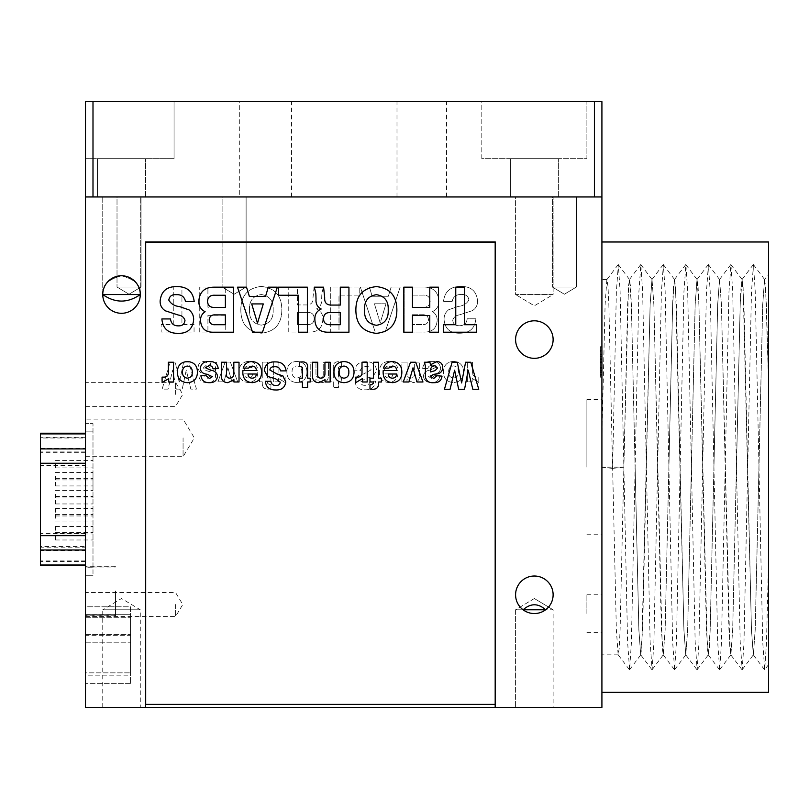 <?xml version="1.0" encoding="UTF-8"?>
<svg xmlns="http://www.w3.org/2000/svg" width="809" height="809" viewBox="0 0 809 809"><rect width="100%" height="100%" fill="white"/><g stroke="black" fill="none" stroke-linecap="round" stroke-linejoin="round"><path stroke-width="0.61" stroke-dasharray="4.04 3.03" d="M85.491 547.784L85.491 437.305L85.491 561.598L85.491 547.784L40.45 547.784L40.45 465.448L85.491 465.448M85.491 451.129L40.45 451.129L40.45 465.448M85.491 560.92L40.45 560.92L40.45 546.591L85.491 546.591M85.491 452.322L40.45 452.322L40.45 437.305L40.45 437.993L85.491 437.993M40.45 452.322L40.45 546.591M40.45 451.129L40.45 437.993M40.45 560.92L40.45 547.784M40.45 433.219L40.45 565.683M40.45 448.237L85.491 448.237L85.491 565.683L85.491 550.676L40.45 550.676M85.491 448.237L85.491 550.676M239.707 196.951L291.564 196.951L239.707 196.951L239.707 101.631L291.564 101.631L239.707 101.631M291.564 196.951L291.564 101.631M396.997 196.951L446.538 196.951L396.997 196.951L396.997 101.631L446.538 101.631L396.997 101.631M446.538 196.951L446.538 101.631M481.81 158.675L481.81 101.631L586.899 101.631L481.81 101.631L586.899 101.631L481.81 101.631L481.81 158.675L586.899 158.675L586.899 101.631L586.899 158.675L481.81 158.675M510.337 196.951L510.337 158.675L558.372 158.675L510.337 158.675L558.372 158.675L510.337 158.675L510.337 196.951L558.372 196.951L558.372 158.675L558.372 196.951L510.337 196.951M97.495 196.951L97.495 158.675L145.539 158.675L97.495 158.675L145.539 158.675L97.495 158.675L97.495 196.951L145.539 196.951L145.539 158.675L145.539 196.951L97.495 196.951M594.403 101.631L594.403 196.951L85.491 196.951L92.995 196.951L92.995 101.631L85.491 101.631L85.491 196.951L601.916 196.951L601.916 101.631L92.995 101.631M85.491 158.675L85.491 101.631L85.491 158.675L174.056 158.675L85.491 158.675M85.491 101.631L174.056 101.631L85.491 101.631M601.916 613.546L601.916 594.777L601.916 613.546M586.899 613.546L586.899 594.777L586.899 613.546M601.916 467.177L601.916 241.992L601.916 692.362L601.916 467.177L623.84 467.177L628.482 286.143L629.564 279.59L631.344 304.659L635.126 467.177L631.374 304.659L630.484 286.143L629.392 279.59L627.622 304.659L620.109 629.695L619.229 648.211L618.137 654.764L616.357 629.685L608.853 304.659L607.964 286.143L606.881 279.59L605.102 304.659L601.916 436.091L601.916 654.835L601.916 436.091M586.899 467.177L586.899 399.626L586.899 467.177M175.563 604.535L175.563 616.549L175.563 604.535M85.491 604.535L85.491 616.549L85.491 604.535M175.563 394.367L175.563 382.354L175.563 394.367M85.491 394.367L85.491 382.354L85.491 394.367M55.467 476.188L55.467 479.939L55.467 476.188M92.995 476.188L92.995 479.939L92.995 476.188M55.467 494.198L55.467 497.95L55.467 494.198M92.995 494.198L92.995 497.95L92.995 494.198M55.467 512.218L55.467 508.457L55.467 512.218M92.995 512.218L92.995 508.457L92.995 512.218M55.467 530.229L55.467 526.477L55.467 530.229M92.995 530.229L92.995 526.477L92.995 530.229M55.467 464.174L55.467 467.926L55.467 464.174M92.995 464.174L92.995 467.926L92.995 464.174M55.467 482.184L55.467 485.946L55.467 482.184M92.995 482.184L92.995 485.946L92.995 482.184M55.467 500.205L55.467 503.956L55.467 500.205M92.995 500.205L92.995 503.956L92.995 500.205M55.467 518.215L55.467 514.463L55.467 518.215M92.995 518.215L92.995 514.463L92.995 518.215M55.467 536.236L55.467 539.987L55.467 536.236M92.995 536.236L92.995 539.987L92.995 536.236M85.491 591.025L85.491 615.801L85.491 591.025M115.515 591.025L115.515 615.801L115.515 591.025M183.067 437.902L183.067 456.67L183.067 437.902M85.491 437.902L85.491 456.67L85.491 437.902M576.392 287.033L552.375 287.033L552.375 196.951L576.392 196.951L552.375 196.951L576.392 196.951L552.375 196.951L552.375 287.033L576.392 287.033L576.392 196.951L576.392 287.033L552.375 287.033L576.392 287.033L564.379 294.243L552.375 287.033L564.379 294.243L576.392 287.033M246.118 287.033L222.101 287.033L222.101 196.951L246.118 196.951L222.101 196.951L246.118 196.951L222.101 196.951L222.101 287.033L246.118 287.033L246.118 196.951L246.118 287.033L222.101 287.033L246.118 287.033L234.104 294.243L222.101 287.033L234.104 294.243L246.118 287.033M141.029 287.033L117.012 287.033L117.012 196.951L141.029 196.951L117.012 196.951L141.029 196.951L117.012 196.951L117.012 287.033L141.029 287.033L141.029 196.951L141.029 287.033L117.012 287.033L141.029 287.033L129.025 294.243L117.012 287.033L129.025 294.243L141.029 287.033M553.123 294.537L515.586 294.537L515.586 196.951L553.123 196.951L515.586 196.951L553.123 196.951L515.586 196.951L515.586 294.537L553.123 294.537L553.123 196.951L553.123 294.537L515.586 294.537L553.123 294.537L534.355 305.812L515.586 294.537L534.355 305.812L553.123 294.537M102.753 294.537L102.753 196.951L140.281 196.951L102.753 196.951L140.281 196.951L102.753 196.951L102.753 294.537A18.769 18.769 0 0 1 121.512 275.768A18.769 18.769 0 0 1 140.281 294.537L140.281 196.951L140.281 294.537C141.353 285.658 135.093 279.408 121.512 275.768C107.941 279.408 101.681 285.658 102.753 294.537C101.681 285.658 107.941 279.408 121.512 275.768C135.093 279.408 141.353 285.658 140.281 294.537A18.769 18.769 0 0 1 121.512 313.295A18.769 18.769 0 0 1 102.753 294.537A18.769 18.769 0 0 0 121.512 313.295A18.769 18.769 0 0 0 140.281 294.537A18.769 18.769 0 0 1 121.512 313.295A18.769 18.769 0 0 1 102.753 294.537C115.313 303.254 127.822 303.254 140.281 294.537L102.753 294.537M515.586 594.777A18.769 18.769 0 0 1 534.355 576.018A18.769 18.769 0 0 1 553.123 594.777A18.769 18.769 0 0 0 534.355 576.018A18.769 18.769 0 0 0 515.586 594.777A18.769 18.769 0 0 1 534.355 576.018A18.769 18.769 0 0 1 553.123 594.777A18.769 18.769 0 0 1 534.355 613.546A18.769 18.769 0 0 1 515.586 594.777A18.769 18.769 0 0 0 523.099 609.794C530.653 603.12 538.157 603.12 545.62 609.794L553.123 609.794L553.123 707.369L515.586 707.369L553.123 707.369L515.586 707.369L553.123 707.369L553.123 609.794L545.62 609.794C538.106 614.719 530.603 614.719 523.099 609.794L515.586 609.794L523.099 609.794A18.769 18.769 0 0 1 515.586 594.777M515.586 339.568A18.769 18.769 0 0 1 534.355 320.809A18.769 18.769 0 0 1 553.123 339.568A18.769 18.769 0 0 0 534.355 320.809A18.769 18.769 0 0 0 515.586 339.568A18.769 18.769 0 0 1 534.355 320.809A18.769 18.769 0 0 1 553.123 339.568A18.769 18.769 0 0 1 534.355 358.336A18.769 18.769 0 0 1 515.586 339.568A18.769 18.769 0 0 0 534.355 358.336A18.769 18.769 0 0 0 553.123 339.568A18.769 18.769 0 0 1 534.355 358.336A18.769 18.769 0 0 1 515.586 339.568M102.753 707.369L102.753 609.794L140.281 609.794L121.512 598.518L102.753 609.794L140.281 609.794L140.281 707.369L102.753 707.369L140.281 707.369M534.355 598.518L515.586 609.794L515.586 707.369L515.586 609.794L523.099 609.794C530.603 614.719 538.106 614.719 545.62 609.794L515.586 609.794L534.355 598.518L553.123 609.794L534.355 598.518M768.55 692.362L768.55 241.992M768.55 382.95L765.597 286.143L764.505 279.59L762.735 304.659L755.222 629.695L753.351 654.835L755.191 629.695L762.705 304.659L764.576 279.52L766.457 304.659L768.55 382.95L768.55 643.782L768.55 274.231L764.505 279.59M736.433 467.177L740.184 304.659L741.074 286.143L742.156 279.59L743.936 304.659L751.44 629.685L753.321 654.835L751.47 629.685L743.077 286.143L741.984 279.59L740.215 304.659L732.701 629.695L730.83 654.835L728.949 629.685L721.446 304.659L719.565 279.52L721.416 304.659L729.809 648.211L730.901 654.764L732.681 629.695L736.433 467.177M713.912 467.177L717.664 304.659L719.545 279.52L717.694 304.659L710.191 629.695L709.301 648.211L708.209 654.764L706.439 629.685L698.925 304.659L698.036 286.143L696.954 279.59L695.174 304.659L687.67 629.695L685.789 654.835L687.64 629.695L695.143 304.659L697.024 279.52L698.895 304.659L707.288 648.211L708.381 654.764L710.16 629.695L713.912 467.177M668.871 467.177L672.623 304.659L673.513 286.143L674.605 279.59L676.385 304.659L683.888 629.685L685.759 654.835L683.918 629.685L675.525 286.143L674.433 279.59L672.653 304.659L665.15 629.695L663.269 654.835L661.398 629.685L653.894 304.659L652.014 279.52L653.864 304.659L662.258 648.211L663.34 654.764L665.119 629.695L668.871 467.177M646.351 467.177L650.112 304.659L651.983 279.52L650.133 304.659L641.739 648.211L640.657 654.764L638.877 629.685L635.126 467.177L638.847 629.685L640.728 654.835L642.599 629.695L646.351 467.177M623.84 467.177L612.595 468.381L616.347 292.322L618.339 264.634L620.099 291.119L627.602 642.033L629.594 669.71L631.364 643.236L638.867 292.322L640.859 264.634L642.619 291.119L650.123 642.033L652.115 669.71L653.874 643.236L661.388 292.322L663.38 264.634L665.14 291.119L672.643 642.033L674.635 669.71L676.395 643.236L683.898 292.322L685.89 264.634L687.66 291.119L695.164 642.033L697.156 669.71L698.915 643.236L706.419 292.322L708.411 264.634L710.171 291.119L717.684 642.033L719.676 669.71L721.436 643.236L728.939 292.322L730.931 264.634L732.691 291.119L740.195 642.033L742.187 669.71L743.956 643.236L751.46 292.322L753.452 264.634L755.212 291.119L762.715 642.033L764.707 669.71L766.467 643.236L768.55 559.98L768.55 664.604L764.707 669.71M601.916 356.627L601.916 375.174L601.916 346.697L601.916 375.174L601.916 356.627L600.409 356.627L600.409 346.697L601.916 346.697L601.916 377.874L601.916 346.697L600.409 346.697L600.409 354.757L601.916 354.757L600.409 354.757L600.409 350.155L601.916 350.155L601.916 375.952L601.916 350.155L600.409 350.155L600.409 356.304L601.916 356.304L601.916 359.783L601.916 356.314L600.409 356.314L600.409 362.472L601.916 362.472L600.409 362.472L600.409 359.924L601.916 359.924L600.409 359.924L600.409 375.174L601.916 375.174L600.409 375.174L600.409 371.715L601.916 371.715L600.409 371.715L600.409 363.999L601.916 363.999L600.409 363.999L600.409 365.941L601.916 365.941L600.409 365.941L600.409 356.627L601.916 356.627M601.916 375.952L601.916 347.081L601.916 375.952L600.409 375.952L601.916 375.952L600.409 375.952L600.409 347.081L601.916 347.081L601.916 377.105L601.916 347.081L601.916 377.105L601.916 347.081L601.916 377.105L601.916 347.081L601.916 355.93L601.916 347.081L600.409 347.081L600.409 377.105L601.916 377.105L600.409 377.105L600.409 351.662L601.916 351.662M460.726 286.447C450.441 286.457 444.697 291.462 443.494 301.464L452.16 301.464C453.212 296.579 456.327 294.274 461.504 294.537C465.782 294.223 468.249 296.033 468.896 299.967C466.672 303.8 463.072 305.964 458.106 306.439L448.621 309.756C445.415 312.304 443.898 315.662 444.07 319.828C445.081 329.061 450.421 333.52 460.099 333.217C469.726 333.065 474.964 328.252 475.834 318.786L467.167 318.786C466.651 323.398 464.042 325.703 459.35 325.714C455.376 325.825 453.171 324.004 452.737 320.233C453.697 317.148 455.922 315.358 459.431 314.873L472.325 310.676C475.925 308.421 477.664 305.145 477.563 300.837C476.521 291.068 470.909 286.275 460.726 286.447C450.441 286.457 444.697 291.462 443.494 301.464L452.16 301.464C453.212 296.579 456.327 294.274 461.504 294.537C465.782 294.223 468.249 296.033 468.896 299.967C466.672 303.8 463.072 305.964 458.106 306.439L448.621 309.756C445.415 312.304 443.898 315.662 444.07 319.828C445.081 329.061 450.421 333.52 460.099 333.217C469.726 333.065 474.964 328.252 475.834 318.786L467.167 318.786C466.651 323.398 464.042 325.703 459.35 325.714C455.376 325.825 453.171 324.004 452.737 320.233C453.697 317.148 455.922 315.358 459.431 314.873L472.325 310.676C475.925 308.421 477.664 305.145 477.563 300.837C476.521 291.068 470.909 286.275 460.726 286.447M423.279 287.033L404.227 287.033L404.227 332.064L423.936 332.064C432.006 332.277 436.405 328.505 437.143 320.758C437.345 316.764 435.818 313.71 432.542 311.586C436.9 309.392 439.014 305.812 438.872 300.857C438.073 291.564 432.876 286.952 423.279 287.033L404.227 287.033L404.227 332.064L423.936 332.064C432.006 332.277 436.405 328.505 437.143 320.758C437.345 316.764 435.818 313.71 432.542 311.586C436.9 309.392 439.014 305.812 438.872 300.857C438.073 291.564 432.876 286.952 423.279 287.033M360.349 287.033L375.204 332.064L385.135 332.064L400.192 287.033L391.172 287.033L388.33 296.266L372.15 296.266L369.4 287.033L360.349 287.033L375.204 332.064L385.135 332.064L400.192 287.033L391.172 287.033L388.33 296.266L372.15 296.266L369.4 287.033L360.349 287.033M261.297 286.447C247.706 287.953 240.88 295.75 240.829 309.837C240.88 323.924 247.696 331.72 261.297 333.217C274.908 331.72 281.744 323.924 281.825 309.837C281.754 295.74 274.908 287.943 261.297 286.447C247.706 287.953 240.88 295.75 240.829 309.837C240.88 323.924 247.696 331.72 261.297 333.217C274.908 331.72 281.744 323.924 281.825 309.837C281.754 295.74 274.908 287.943 261.297 286.447M422.662 368.449L427.86 368.671C428.274 366.406 429.7 365.375 432.148 365.557L435.485 367.559L430.176 370.087C426.292 370.522 424.027 372.494 423.36 376.003C424.007 380.463 426.697 382.637 431.419 382.526C436.395 382.647 439.247 380.331 439.985 375.598L434.787 375.598L431.45 378.369L428.558 376.529L433.766 374.082C437.679 373.809 439.985 371.928 440.683 368.449C439.904 363.413 436.809 361.067 431.389 361.401C426.262 361.249 423.35 363.595 422.662 368.449L427.86 368.671C428.274 366.406 429.7 365.375 432.148 365.557L435.485 367.559L430.176 370.087C426.292 370.522 424.027 372.494 423.36 376.003C424.007 380.463 426.697 382.637 431.419 382.526C436.395 382.647 439.247 380.331 439.985 375.598L434.787 375.598L431.45 378.369L428.558 376.529L433.766 374.082C437.679 373.809 439.985 371.928 440.683 368.449C439.904 363.413 436.809 361.067 431.389 361.401C426.262 361.249 423.35 363.595 422.662 368.449M407.079 362.088L401.881 362.088L401.881 381.838L406.967 381.838L406.967 379.532L412.984 382.526C417.363 382.354 419.558 380.048 419.547 375.598L419.547 362.088L414.35 362.088L414.35 374.071C414.552 376.488 413.51 377.803 411.225 378.025C408.585 377.894 407.2 376.498 407.079 373.849L407.079 362.088L401.881 362.088L401.881 381.838L406.967 381.838L406.967 379.532L412.984 382.526C417.363 382.354 419.558 380.048 419.547 375.598L419.547 362.088L414.35 362.088L414.35 374.071C414.552 376.488 413.51 377.803 411.225 378.025C408.585 377.894 407.2 376.498 407.079 373.849L407.079 362.088M388.785 365.901L392.527 367.984L397.725 367.984C396.289 363.635 393.255 361.441 388.623 361.401C382.445 362.098 379.35 365.658 379.36 372.079C379.381 378.43 382.455 381.909 388.593 382.526C394.974 381.969 398.129 378.39 398.068 371.796L397.998 370.401L384.558 370.401C384.639 367.589 386.045 366.083 388.785 365.901L392.527 367.984L397.725 367.984C396.289 363.635 393.255 361.441 388.623 361.401C382.445 362.098 379.35 365.658 379.36 372.079C379.381 378.43 382.455 381.909 388.593 382.526C394.974 381.969 398.129 378.39 398.068 371.796L397.998 370.401L384.558 370.401C384.639 367.589 386.045 366.083 388.785 365.901M278.893 362.088L273.695 362.088L273.695 381.838L278.518 381.838L278.518 378.44L285.132 382.485L285.152 376.984L283.342 376.984C280.44 376.923 278.953 375.437 278.893 372.524L278.893 362.088L273.695 362.088L273.695 381.838L278.518 381.838L278.518 378.44L285.132 382.485L285.152 376.984L283.342 376.984C280.44 376.923 278.953 375.437 278.893 372.524L278.893 362.088M267.496 362.088L262.268 362.088L262.268 378.025L259.497 378.025L259.497 381.838L262.268 381.838L262.268 383.608C262.44 387.39 264.462 389.22 268.335 389.109L270.924 388.987L270.924 384.609L269.478 384.609L267.466 383.173L267.466 381.838L270.924 381.838L270.924 378.025L267.496 378.025L267.496 362.088L262.268 362.088L262.268 378.025L259.497 378.025L259.497 381.838L262.268 381.838L262.268 383.608C262.44 387.39 264.462 389.22 268.335 389.109L270.924 388.987L270.924 384.609L269.478 384.609L267.466 383.173L267.466 381.838L270.924 381.838L270.924 378.025L267.496 378.025L267.496 362.088M248.474 365.901L252.216 367.984L257.414 367.984C255.988 363.635 252.954 361.441 248.312 361.401C242.134 362.098 239.049 365.658 239.049 372.079C239.07 378.43 242.144 381.909 248.282 382.526C254.663 381.969 257.818 378.39 257.758 371.796L257.687 370.401L244.247 370.401C244.328 367.589 245.744 366.083 248.474 365.901L252.216 367.984L257.414 367.984C255.988 363.635 252.954 361.441 248.312 361.401C242.134 362.098 239.049 365.658 239.049 372.079C239.07 378.43 242.144 381.909 248.282 382.526C254.663 381.969 257.818 378.39 257.758 371.796L257.687 370.401L244.247 370.401C244.328 367.589 245.744 366.083 248.474 365.901M175.31 362.088L170.112 362.088L162.144 389.109L168.07 389.109L172.701 370.057L176.352 389.109L182.237 389.109L186.262 370.057L190.813 389.109L196.445 389.109L188.821 362.088L183.623 362.088L179.285 382.788L175.31 362.088L170.112 362.088L162.144 389.109L168.07 389.109L172.701 370.057L176.352 389.109L182.237 389.109L186.262 370.057L190.813 389.109L196.445 389.109L188.821 362.088L183.623 362.088L179.285 382.788L175.31 362.088M495.32 704.376L145.539 704.376L145.539 241.992L495.32 241.992L495.32 704.376L495.32 241.992L145.539 241.992L145.539 704.376M210.987 362.088L210.391 364.637L204.08 361.401C200.197 361.623 198.225 363.706 198.175 367.65C198.579 371.584 200.865 373.667 205.041 373.91L207.053 374.203L210.229 376.145L207.185 378.369L204.06 375.598L198.862 375.973C199.489 380.463 202.179 382.657 206.942 382.526C211.634 382.95 214.486 381.079 215.497 376.903L215.497 365.86L216.539 362.088L210.987 362.088L210.391 364.637L204.08 361.401C200.197 361.623 198.225 363.706 198.175 367.65C198.579 371.584 200.865 373.667 205.041 373.91L207.053 374.203L210.229 376.145L207.185 378.369L204.06 375.598L198.862 375.973C199.489 380.463 202.179 382.657 206.942 382.526C211.634 382.95 214.486 381.079 215.497 376.903L215.497 365.86L216.539 362.088L210.987 362.088M230.393 362.088L225.195 362.088L217.924 381.838L223.911 381.838L227.895 367.67L231.92 381.838L237.664 381.838L230.393 362.088L225.195 362.088L217.924 381.838L223.911 381.838L227.895 367.67L231.92 381.838L237.664 381.838L230.393 362.088M296.913 361.401C290.38 361.835 287.033 365.355 286.861 371.978C287.043 378.582 290.391 382.101 296.913 382.526C303.415 382.091 306.773 378.572 306.955 371.978C306.783 365.365 303.426 361.835 296.913 361.401C290.38 361.835 287.033 365.355 286.861 371.978C287.043 378.582 290.391 382.101 296.913 382.526C303.415 382.091 306.773 378.572 306.955 371.978C306.783 365.365 303.426 361.835 296.913 361.401M315.965 362.088L310.767 362.088L310.767 381.838L315.854 381.838L315.854 379.532L321.871 382.526C326.249 382.354 328.444 380.048 328.434 375.598L328.434 362.088L323.236 362.088L323.236 374.071C323.438 376.488 322.397 377.803 320.111 378.025C317.472 377.894 316.086 376.498 315.965 373.849L315.965 362.088L310.767 362.088L310.767 381.838L315.854 381.838L315.854 379.532L321.871 382.526C326.249 382.354 328.444 380.048 328.434 375.598L328.434 362.088L323.236 362.088L323.236 374.071C323.438 376.488 322.397 377.803 320.111 378.025C317.472 377.894 316.086 376.498 315.965 373.849L315.965 362.088M341.6 365.901L341.6 361.886L338.577 361.744C334.795 361.684 333.035 363.575 333.288 367.417L333.288 378.025L330.689 378.025L330.689 381.838L333.288 381.838L333.288 387.38L338.486 387.38L338.486 381.838L341.6 381.838L341.6 378.025L338.486 378.025L338.486 367.165L341.6 365.901L341.6 361.886L338.577 361.744C334.795 361.684 333.035 363.575 333.288 367.417L333.288 378.025L330.689 378.025L330.689 381.838L333.288 381.838L333.288 387.38L338.486 387.38L338.486 381.838L341.6 381.838L341.6 378.025L338.486 378.025L338.486 367.165L341.6 365.901M365.81 361.744C359.378 361.613 355.697 364.616 354.767 370.755L360.308 370.755C361.067 367.761 363.069 366.376 366.295 366.598C368.975 366.356 370.552 367.438 371.048 369.855L364.131 373.738L358.033 375.73L355.111 381.777C355.93 387.44 359.368 390.12 365.425 389.807C371.452 389.847 374.83 386.965 375.548 381.14L370.006 381.14C369.582 383.982 367.893 385.367 364.94 385.306C362.442 385.428 361.016 384.336 360.652 382.01L364.99 378.794L373.252 376.276L376.589 370.38C375.76 364.384 372.17 361.512 365.81 361.744C359.378 361.613 355.697 364.616 354.767 370.755L360.308 370.755C361.067 367.761 363.069 366.376 366.295 366.598C368.975 366.356 370.552 367.438 371.048 369.855L364.131 373.738L358.033 375.73L355.111 381.777C355.93 387.44 359.368 390.12 365.425 389.807C371.452 389.847 374.83 386.965 375.548 381.14L370.006 381.14C369.582 383.982 367.893 385.367 364.94 385.306C362.442 385.428 361.016 384.336 360.652 382.01L364.99 378.794L373.252 376.276L376.589 370.38C375.76 364.384 372.17 361.512 365.81 361.744M453.495 361.401C446.972 361.835 443.625 365.355 443.453 371.978C443.635 378.582 446.983 382.101 453.495 382.526C460.008 382.091 463.355 378.572 463.547 371.978C463.365 365.365 460.018 361.835 453.495 361.401C446.972 361.835 443.625 365.355 443.453 371.978C443.635 378.582 446.983 382.101 453.495 382.526C460.008 382.091 463.355 378.572 463.547 371.978C463.365 365.365 460.018 361.835 453.495 361.401M472.557 362.088L467.359 362.088L467.359 381.838L472.183 381.838L472.183 378.44L478.786 382.485L478.807 376.984L477.007 376.984C474.094 376.923 472.608 375.437 472.557 372.524L472.557 362.088L467.359 362.088L467.359 381.838L472.183 381.838L472.183 378.44L478.786 382.485L478.807 376.984L477.007 376.984C474.094 376.923 472.608 375.437 472.557 372.524L472.557 362.088M181.934 287.033L173.268 287.033L173.268 324.561L161.143 324.561L161.143 332.064L194.059 332.064L194.059 324.561L181.934 324.561L181.934 287.033L173.268 287.033L173.268 324.561L161.143 324.561L161.143 332.064L194.059 332.064L194.059 324.561L181.934 324.561L181.934 287.033M207.913 287.033L199.257 287.033L199.257 332.064L207.913 332.064L207.913 315.318L225.236 315.318L225.236 332.064L233.902 332.064L233.902 287.033L225.236 287.033L225.236 307.238L207.913 307.238L207.913 287.033L199.257 287.033L199.257 332.064L207.913 332.064L207.913 315.318L225.236 315.318L225.236 332.064L233.902 332.064L233.902 287.033L225.236 287.033L225.236 307.238L207.913 307.238L207.913 287.033M297.409 287.033L288.752 287.033L288.752 332.064L309.281 332.064C317.967 332.165 322.488 327.948 322.821 319.403C323.034 314.388 320.93 310.868 316.521 308.866C320.324 306.864 322.043 303.597 321.658 299.057L321.851 293.434L323.398 287.033L314.104 287.033L313.002 297.651C313.285 302.364 311.182 304.791 306.682 304.932L297.409 304.932L297.409 287.033L288.752 287.033L288.752 332.064L309.281 332.064C317.967 332.165 322.488 327.948 322.821 319.403C323.034 314.388 320.93 310.868 316.521 308.866C320.324 306.864 322.043 303.597 321.658 299.057L321.851 293.434L323.398 287.033L314.104 287.033L313.002 297.651C313.285 302.364 311.182 304.791 306.682 304.932L297.409 304.932L297.409 287.033M359.196 287.033L330.325 287.033L330.325 332.064L338.981 332.064L338.981 295.113L359.196 295.113L359.196 287.033L330.325 287.033L330.325 332.064L338.981 332.064L338.981 295.113L359.196 295.113L359.196 287.033M176.969 286.598C187.253 286.608 192.997 291.614 194.2 301.615L185.544 301.615C184.482 296.731 181.368 294.425 176.19 294.688C171.912 294.365 169.445 296.175 168.798 300.119C171.033 303.951 174.623 306.115 179.588 306.591L189.073 309.908C192.279 312.456 193.796 315.813 193.624 319.98C192.613 329.212 187.273 333.672 177.596 333.369C167.969 333.217 162.73 328.403 161.871 318.938L170.527 318.938C171.043 323.549 173.652 325.855 178.354 325.865C182.318 325.976 184.523 324.146 184.968 320.374C183.997 317.29 181.772 315.51 178.273 315.025L165.37 310.828C161.77 308.563 160.03 305.286 160.131 300.988C161.173 291.22 166.785 286.426 176.969 286.598M214.415 287.175L233.467 287.175L233.467 332.216L213.758 332.216C205.688 332.428 201.289 328.656 200.551 320.91C200.349 316.916 201.876 313.852 205.152 311.738C200.794 309.544 198.68 305.964 198.822 301.009C199.621 291.715 204.829 287.104 214.415 287.175M277.345 287.175L262.49 332.216L252.56 332.216L237.502 287.175L246.523 287.175L249.364 296.418L265.544 296.418L268.295 287.175L277.345 287.175M376.397 286.598C389.989 288.105 396.814 295.902 396.865 309.989C396.825 324.075 389.999 331.872 376.397 333.369C362.786 331.872 355.95 324.075 355.869 309.989C355.95 295.892 362.786 288.095 376.397 286.598M218.228 368.591L213.03 368.823C212.615 366.558 211.189 365.526 208.752 365.708L205.415 367.711L210.724 370.239C214.597 370.674 216.873 372.646 217.54 376.155C216.883 380.614 214.203 382.788 209.48 382.677C204.505 382.788 201.653 380.483 200.905 375.75L206.103 375.75L209.45 378.521L212.342 376.681L207.124 374.233C203.211 373.96 200.915 372.079 200.217 368.591C200.996 363.565 204.09 361.219 209.501 361.552C214.638 361.401 217.55 363.747 218.228 368.591M233.821 362.24L239.019 362.24L239.019 381.99L233.932 381.99L233.932 379.684L227.916 382.677C223.527 382.505 221.342 380.2 221.353 375.75L221.353 362.24L226.55 362.24L226.55 374.223C226.348 376.64 227.39 377.955 229.665 378.177C232.314 378.046 233.7 376.65 233.821 374.001L233.821 362.24M252.115 366.052L248.373 368.125L243.175 368.125C244.611 363.787 247.635 361.593 252.277 361.552C258.455 362.25 261.54 365.81 261.54 372.231C261.519 378.582 258.445 382.06 252.307 382.677C245.926 382.121 242.771 378.541 242.831 371.948L242.902 370.552L256.342 370.552C256.261 367.741 254.845 366.234 252.115 366.052M362.007 362.24L367.195 362.24L367.195 381.99L362.381 381.99L362.381 378.592L355.768 382.637L355.748 377.136L357.558 377.136C360.46 377.075 361.947 375.588 362.007 372.676L362.007 362.24M373.394 362.24L378.632 362.24L378.632 378.177L381.403 378.177L381.403 381.99L378.632 381.99L378.632 383.759C378.46 387.541 376.438 389.372 372.555 389.26L369.976 389.129L369.976 384.76L371.412 384.76L373.434 383.314L373.434 381.99L369.976 381.99L369.976 378.177L373.394 378.177L373.394 362.24M392.416 366.052L388.674 368.125L383.486 368.125C384.912 363.787 387.946 361.593 392.577 361.552C398.766 362.25 401.851 365.81 401.84 372.231C401.83 378.582 398.756 382.06 392.618 382.677C386.237 382.121 383.072 378.541 383.132 371.948L383.203 370.552L396.643 370.552C396.562 367.741 395.156 366.234 392.416 366.052M465.59 362.24L470.787 362.24L478.756 389.26L472.83 389.26L468.199 370.198L464.548 389.26L458.663 389.26L454.628 370.198L450.087 389.26L444.454 389.26L452.079 362.24L457.277 362.24L461.615 382.93L465.59 362.24M429.913 362.24L430.509 364.788L436.809 361.552C440.703 361.775 442.675 363.858 442.725 367.802C442.321 371.736 440.035 373.819 435.859 374.061L433.836 374.345L430.671 376.296L433.715 378.521L436.83 375.75L442.027 376.124C441.401 380.614 438.711 382.809 433.958 382.677C429.255 383.102 426.404 381.231 425.403 377.055L425.403 366.012L424.361 362.24L429.913 362.24M410.507 362.24L415.705 362.24L422.976 381.99L416.989 381.99L413.005 367.812L408.97 381.99L403.226 381.99L410.507 362.24M343.987 361.552C350.519 361.987 353.867 365.506 354.039 372.12C353.857 378.723 350.509 382.242 343.987 382.677C337.474 382.242 334.127 378.723 333.945 372.12C334.117 365.516 337.464 361.987 343.987 361.552M324.935 362.24L330.133 362.24L330.133 381.99L325.046 381.99L325.046 379.684L319.029 382.677C314.64 382.505 312.456 380.2 312.466 375.75L312.466 362.24L317.654 362.24L317.654 374.223C317.462 376.64 318.503 377.955 320.779 378.177C323.428 378.046 324.813 376.65 324.935 374.001L324.935 362.24M299.3 366.052L299.3 362.038L302.323 361.896C306.095 361.835 307.865 363.726 307.612 367.569L307.612 378.177L310.201 378.177L310.201 381.99L307.612 381.99L307.612 387.531L302.414 387.531L302.414 381.99L299.3 381.99L299.3 378.177L302.414 378.177L302.414 367.316L299.3 366.052M275.09 361.896C281.522 361.765 285.203 364.768 286.133 370.896L280.592 370.896C279.823 367.913 277.831 366.528 274.595 366.74C271.925 366.507 270.337 367.589 269.852 370.006L276.759 373.889L282.867 375.872L285.789 381.919C284.97 387.592 281.532 390.272 275.464 389.958C269.437 389.999 266.07 387.117 265.342 381.292L270.894 381.292C271.308 384.133 272.997 385.519 275.96 385.448C278.448 385.58 279.884 384.487 280.248 382.161L275.899 378.946L267.648 376.428L264.31 370.532C265.14 364.535 268.73 361.653 275.09 361.896M187.395 361.552C193.927 361.987 197.275 365.506 197.447 372.12C197.265 378.723 193.917 382.242 187.395 382.677C180.882 382.242 177.535 378.723 177.353 372.12C177.525 365.516 180.872 361.987 187.395 361.552M168.343 362.24L173.541 362.24L173.541 381.99L168.717 381.99L168.717 378.592L162.103 382.637L162.083 377.136L163.893 377.136C166.806 377.075 168.282 375.588 168.343 372.676L168.343 362.24M455.76 287.175L464.427 287.175L464.427 324.712L476.552 324.712L476.552 332.216L443.635 332.216L443.635 324.712L455.76 324.712L455.76 287.175M429.781 287.175L438.438 287.175L438.438 332.216L429.781 332.216L429.781 315.47L412.459 315.47L412.459 332.216L403.792 332.216L403.792 287.175L412.459 287.175L412.459 307.39L429.781 307.39L429.781 287.175M340.286 287.175L348.942 287.175L348.942 332.216L328.424 332.216C319.727 332.317 315.207 328.1 314.873 319.545C314.661 314.529 316.764 311.02 321.173 309.008C317.371 307.016 315.652 303.749 316.036 299.209L315.844 293.586L314.296 287.175L323.59 287.175L324.692 297.793C324.409 302.515 326.512 304.942 331.023 305.074L340.286 305.074L340.286 287.175M278.498 287.175L307.369 287.175L307.369 332.216L298.713 332.216L298.713 295.265L278.498 295.265L278.498 287.175M495.179 704.376L145.691 704.376L495.179 704.376L495.179 242.144L145.691 242.144L145.691 707.369L495.179 707.369L495.179 704.376M85.491 196.951L85.491 707.369L145.539 707.369L145.539 241.992L495.32 241.992L495.32 707.369L601.916 707.369L601.916 196.951M92.995 567.756L92.995 423.643L92.995 575.27L92.995 567.756L85.491 567.756L85.491 431.146L85.491 575.27L85.491 567.756L92.995 567.756M85.491 423.643L85.491 431.146L85.491 423.643L92.995 423.643L85.491 423.643M85.491 606.79L85.491 675.849L85.491 606.79L130.522 606.79L130.522 683.352L130.522 606.79L85.491 606.79M85.491 675.849L85.491 641.992L85.491 675.849L130.522 675.849L130.522 634.478L130.522 675.849L85.491 675.849M130.522 614.294L130.522 634.478L130.522 614.294L85.491 614.294L85.491 641.992L85.491 614.294L130.522 614.294M545.62 609.794A18.769 18.769 0 0 0 553.123 594.777A18.769 18.769 0 0 1 545.62 609.794M130.522 683.352L85.491 683.352L130.522 683.352M85.491 635.318L85.491 617.297L85.491 635.318L130.522 635.318L130.522 672.845L130.522 617.297L130.522 635.318L85.491 635.318M85.491 672.845L85.491 642.821L85.491 672.845L130.522 672.845L85.491 672.845M85.491 634.478L130.522 634.478L85.491 634.478M85.491 641.992L130.522 641.992L85.491 641.992M85.491 617.297L130.522 617.297L85.491 617.297M85.491 642.821L130.522 642.821L85.491 642.821M92.995 575.27L85.491 575.27L92.995 575.27M612.595 468.381L601.916 467.238M430.6 370.118L430.6 371.958L435.121 370.633L437.527 368.034L435.02 365.708C432.208 365.84 430.732 367.316 430.6 370.118M392.507 378.177C395.065 378.015 396.44 376.63 396.643 374.021L388.33 374.021C388.472 376.691 389.857 378.076 392.507 378.177M343.967 378.177C347.354 377.732 348.972 375.72 348.841 372.13C348.982 368.53 347.364 366.507 343.967 366.052C340.599 366.528 338.991 368.55 339.143 372.13C338.991 375.7 340.599 377.712 343.967 378.177M252.206 378.177C254.754 378.015 256.129 376.63 256.342 374.021L248.029 374.021C248.161 376.691 249.556 378.076 252.206 378.177M187.375 378.177C190.762 377.732 192.39 375.72 192.249 372.13C192.39 368.53 190.772 366.507 187.375 366.052C184.007 366.528 182.399 368.55 182.551 372.13C182.399 375.7 184.017 377.712 187.375 378.177M376.428 325.289C384.7 323.964 388.623 318.867 388.209 309.989C388.623 301.11 384.7 296.013 376.428 294.688C368.105 295.973 364.141 301.079 364.535 309.989C364.141 318.888 368.105 323.994 376.428 325.289M340.286 324.712L340.286 312.587L330.011 312.587C325.825 312.517 323.671 314.529 323.539 318.645C323.63 322.599 325.653 324.621 329.597 324.712L340.286 324.712M251.69 303.921L257.495 323.165L263.279 303.921L251.69 303.921M225.377 307.39L225.377 295.265L215.052 295.265C210.451 294.941 207.923 296.943 207.478 301.282C207.873 305.711 210.421 307.744 215.113 307.39L225.377 307.39M225.377 324.712L225.377 314.893L215.427 314.893C211.634 314.64 209.561 316.309 209.218 319.889C209.612 323.428 211.695 325.036 215.487 324.712L225.377 324.712M210.3 371.806L205.779 370.482L203.372 367.883L205.88 365.557C208.692 365.688 210.168 367.165 210.3 369.976L210.3 371.806L205.779 370.482L203.372 367.883L205.88 365.557C208.692 365.688 210.168 367.165 210.3 369.976L210.3 371.806M248.383 378.025C245.835 377.864 244.46 376.478 244.247 373.869L252.57 373.869C252.428 376.539 251.033 377.924 248.383 378.025C245.835 377.864 244.46 376.478 244.247 373.869L252.57 373.869C252.428 376.539 251.033 377.924 248.383 378.025M292.059 371.978C291.918 368.378 293.536 366.356 296.933 365.901C300.291 366.376 301.909 368.398 301.757 371.978C301.899 375.548 300.291 377.57 296.933 378.025C293.546 377.581 291.918 375.568 292.059 371.978C291.918 368.378 293.536 366.356 296.933 365.901C300.291 366.376 301.909 368.398 301.757 371.978C301.899 375.548 300.291 377.57 296.933 378.025C293.546 377.581 291.918 375.568 292.059 371.978M388.694 378.025C386.146 377.864 384.76 376.478 384.558 373.869L392.871 373.869C392.739 376.539 391.344 377.924 388.694 378.025C386.146 377.864 384.76 376.478 384.558 373.869L392.871 373.869C392.739 376.539 391.344 377.924 388.694 378.025M448.651 371.978C448.499 368.378 450.128 366.356 453.525 365.901C456.883 366.376 458.491 368.398 458.349 371.978C458.491 375.548 456.883 377.57 453.525 378.025C450.138 377.581 448.51 375.568 448.651 371.978C448.499 368.378 450.128 366.356 453.525 365.901C456.883 366.376 458.491 368.398 458.349 371.978C458.491 375.548 456.883 377.57 453.525 378.025C450.138 377.581 448.51 375.568 448.651 371.978M249.485 309.837C249.071 300.958 253.005 295.861 261.267 294.537C269.589 295.831 273.553 300.928 273.159 309.837C273.553 318.746 269.589 323.843 261.267 325.137C252.995 323.812 249.071 318.716 249.485 309.837C249.071 300.958 253.005 295.861 261.267 294.537C269.589 295.831 273.553 300.928 273.159 309.837C273.553 318.746 269.589 323.843 261.267 325.137C252.995 323.812 249.071 318.716 249.485 309.837M297.409 312.436L307.693 312.436C311.869 312.365 314.023 314.388 314.155 318.493C314.064 322.447 312.041 324.47 308.098 324.561L297.409 324.561L297.409 312.436L307.693 312.436C311.869 312.365 314.023 314.388 314.155 318.493C314.064 322.447 312.041 324.47 308.098 324.561L297.409 324.561L297.409 312.436M386.004 303.769L380.2 323.013L374.415 303.769L386.004 303.769L380.2 323.013L374.415 303.769L386.004 303.769M412.317 295.113L422.642 295.113C427.243 294.789 429.771 296.792 430.216 301.13C429.822 305.559 427.273 307.592 422.581 307.238L412.317 307.238L412.317 295.113L422.642 295.113C427.243 294.789 429.771 296.792 430.216 301.13C429.822 305.559 427.273 307.592 422.581 307.238L412.317 307.238L412.317 295.113M412.317 314.741L422.268 314.741C426.06 314.489 428.133 316.157 428.487 319.737C428.082 323.276 425.999 324.884 422.207 324.561L412.317 324.561L412.317 314.741L422.268 314.741C426.06 314.489 428.133 316.157 428.487 319.737C428.082 323.276 425.999 324.884 422.207 324.561L412.317 324.561L412.317 314.741M600.409 370.026L600.409 372.656L601.916 372.656L600.409 372.656L600.409 347.081L601.916 347.081L600.409 347.081L600.409 372.656L600.409 370.026L601.916 370.026L600.409 370.026L600.409 347.081L601.916 347.081L600.409 347.081L600.409 370.026M600.409 351.662L600.409 354.13L601.916 354.13L600.409 354.13L600.409 377.105L601.916 377.105L600.409 377.105L600.409 347.081L601.916 347.081L600.409 347.081L600.409 377.105L601.916 377.105L600.409 377.105L600.409 350.54L601.916 350.54L600.409 350.54L600.409 347.081L601.916 347.081L600.409 347.081L600.409 377.105L601.916 377.105L600.409 377.105L600.409 347.081L601.916 347.081L600.409 347.081L600.409 355.93L601.916 355.93L600.409 355.93L600.409 347.081L601.916 347.081L600.409 347.081L600.409 367.478L601.916 367.478L600.409 367.478L600.409 370.562L601.916 370.562M600.409 372.767L600.409 359.398L600.409 372.767L601.916 372.767L601.916 359.398L601.916 372.767M600.409 359.398L601.916 359.398L600.409 359.398M600.409 370.562L600.409 361.289L601.916 361.289L600.409 361.289L600.409 375.952M600.409 362.745L600.409 346.697L600.409 361.289L600.409 346.697L601.916 346.697L600.409 346.697L600.409 354.757L601.916 354.757L600.409 354.757L600.409 350.155L600.409 372.484L600.409 350.155L601.916 350.155L600.409 350.155L600.409 356.304L601.916 356.314L600.409 356.304L600.409 359.783L601.916 359.783L600.409 359.783L600.409 356.314L600.409 362.472L600.409 359.924L601.916 359.924L600.409 359.924L600.409 375.174L601.916 375.174L600.409 375.174L600.409 371.715L601.916 371.715L600.409 371.715L600.409 346.697L600.409 362.745L601.916 362.745M600.409 372.484L601.916 372.484M600.409 361.289L601.916 361.289L600.409 361.289M600.409 358.245L601.916 358.245L600.409 358.245M600.409 377.874L601.916 377.874M600.409 368.247L601.916 368.247L600.409 368.247M600.409 374.405L601.916 374.405M600.409 362.24L601.916 362.24M85.491 533.455L40.45 533.455M85.491 431.146L92.995 431.146L85.491 431.146M85.491 561.598L40.45 561.598M85.491 437.305L40.45 437.305M174.056 158.675L174.056 101.631L174.056 158.675M586.899 594.777L601.916 594.777M586.899 399.626L601.916 399.626M85.491 616.549L175.563 616.549L182.773 604.535L175.563 592.532L85.491 592.532M85.491 406.381L175.563 406.381L182.773 394.367L175.563 382.354L85.491 382.354M55.467 479.939L92.995 479.939M55.467 497.95L92.995 497.95M55.467 515.97L92.995 515.97M55.467 533.98L92.995 533.98M55.467 467.926L92.995 467.926M55.467 485.946L92.995 485.946M55.467 503.956L92.995 503.956M55.467 521.967L92.995 521.967M55.467 539.987L92.995 539.987M85.491 615.052L115.515 615.052M115.515 566.26L85.491 566.26M85.491 456.67L183.067 456.67L194.342 437.902L183.067 419.133L85.491 419.133M618.238 654.835L601.916 654.835M606.972 279.52L601.916 279.52M115.515 615.801L85.491 615.801M85.491 567.008L115.515 567.008M55.467 532.484L92.995 532.484M55.467 514.463L92.995 514.463M55.467 496.453L92.995 496.453M55.467 478.432L92.995 478.432M55.467 460.422L92.995 460.422M55.467 526.477L92.995 526.477M55.467 508.457L92.995 508.457M55.467 490.446L92.995 490.446M55.467 472.436L92.995 472.436M618.157 264.634L606.881 279.59M629.412 669.721L618.137 654.764M640.677 264.634L629.392 279.59M651.933 669.721L640.657 654.764M663.188 264.634L651.912 279.59M674.453 669.721L663.178 654.764M685.708 264.634L674.433 279.59M696.974 669.721L685.688 654.764M708.229 264.634L696.954 279.59M719.484 669.721L708.209 654.764M730.749 264.634L719.474 279.59M742.005 669.721L730.729 654.764M753.27 264.634L741.984 279.59M764.525 669.721L753.25 654.764M618.339 264.634L629.564 279.59M629.594 669.71L640.829 654.764M640.859 264.634L652.084 279.59M652.115 669.71L663.34 654.764M663.38 264.634L674.605 279.59M674.635 669.71L685.86 654.764M685.89 264.634L697.125 279.59M697.156 669.71L708.381 654.764M708.411 264.634L719.636 279.59M719.676 669.71L730.901 654.764M730.931 264.634L742.156 279.59M742.187 669.71L753.422 654.764M753.452 264.634L764.677 279.59M586.899 534.729L601.916 534.729M586.899 632.314L601.916 632.314"/><path stroke-width="1.21" d="M85.491 565.683L40.45 565.683L40.45 433.219L85.491 433.219M92.995 101.631L92.995 196.951L594.403 196.951L594.403 101.631L601.916 101.631L601.916 196.951L85.491 196.951L85.491 101.631L594.403 101.631M140.281 294.537L102.753 294.537A18.769 18.769 0 0 0 121.512 313.295A18.769 18.769 0 0 0 140.281 294.537A18.769 18.769 0 0 0 121.512 275.768A18.769 18.769 0 0 0 102.753 294.537C115.212 303.254 127.721 303.254 140.281 294.537M523.099 609.794L545.62 609.794C538.157 603.12 530.653 603.12 523.099 609.794M553.123 339.568A18.769 18.769 0 0 0 534.355 320.809A18.769 18.769 0 0 0 515.586 339.568A18.769 18.769 0 0 0 534.355 358.336A18.769 18.769 0 0 0 553.123 339.568M553.123 594.777A18.769 18.769 0 0 0 534.355 576.018A18.769 18.769 0 0 0 515.586 594.777A18.769 18.769 0 0 0 534.355 613.546A18.769 18.769 0 0 0 553.123 594.777M601.916 241.992L768.55 241.992L768.55 692.362L601.916 692.362M145.539 704.376L145.691 707.369L495.179 707.369L495.179 242.144L145.691 242.144L145.691 704.376L495.32 704.376M601.916 196.951L601.916 707.369L495.32 707.369L495.32 241.992L145.539 241.992L145.539 707.369L85.491 707.369L85.491 196.951M465.59 362.24L470.787 362.24L478.756 389.26L472.83 389.26L468.199 370.198L464.548 389.26L458.663 389.26L454.628 370.198L450.087 389.26L444.454 389.26L452.079 362.24L457.277 362.24L461.615 382.93L465.59 362.24M429.913 362.24L430.509 364.788L436.809 361.552C440.703 361.775 442.675 363.858 442.725 367.802C442.321 371.736 440.035 373.819 435.859 374.061L433.836 374.345L430.671 376.296L433.715 378.521L436.83 375.75L442.027 376.124C441.401 380.614 438.711 382.809 433.958 382.677C429.255 383.102 426.404 381.231 425.403 377.055L425.403 366.012L424.361 362.24L429.913 362.24M430.6 371.958L435.121 370.633L437.527 368.034L435.02 365.708C432.208 365.84 430.732 367.316 430.6 370.118L430.6 371.958M410.507 362.24L415.705 362.24L422.976 381.99L416.989 381.99L413.005 367.812L408.97 381.99L403.226 381.99L410.507 362.24M392.416 366.052L388.674 368.125L383.486 368.125C384.912 363.787 387.946 361.593 392.577 361.552C398.766 362.25 401.851 365.81 401.84 372.231C401.83 378.582 398.756 382.06 392.618 382.677C386.237 382.121 383.072 378.541 383.132 371.948L383.203 370.552L396.643 370.552C396.562 367.741 395.156 366.234 392.416 366.052M392.507 378.177C395.065 378.015 396.44 376.63 396.643 374.021L388.33 374.021C388.472 376.691 389.857 378.076 392.507 378.177M373.394 362.24L378.632 362.24L378.632 378.177L381.403 378.177L381.403 381.99L378.632 381.99L378.632 383.759C378.46 387.541 376.438 389.372 372.555 389.26L369.976 389.129L369.976 384.76L371.412 384.76L373.434 383.314L373.434 381.99L369.976 381.99L369.976 378.177L373.394 378.177L373.394 362.24M362.007 362.24L367.195 362.24L367.195 381.99L362.381 381.99L362.381 378.592L355.768 382.637L355.748 377.136L357.558 377.136C360.46 377.075 361.947 375.588 362.007 372.676L362.007 362.24M343.987 361.552C350.519 361.987 353.867 365.506 354.039 372.12C353.857 378.723 350.509 382.242 343.987 382.677C337.474 382.242 334.127 378.723 333.945 372.12C334.117 365.516 337.464 361.987 343.987 361.552M348.841 372.13C348.982 368.53 347.364 366.507 343.967 366.052C340.599 366.528 338.991 368.55 339.143 372.13C338.991 375.7 340.599 377.712 343.967 378.177C347.354 377.732 348.972 375.72 348.841 372.13M324.935 362.24L330.133 362.24L330.133 381.99L325.046 381.99L325.046 379.684L319.029 382.677C314.64 382.505 312.456 380.2 312.466 375.75L312.466 362.24L317.654 362.24L317.654 374.223C317.462 376.64 318.503 377.955 320.779 378.177C323.428 378.046 324.813 376.65 324.935 374.001L324.935 362.24M299.3 366.052L299.3 362.038L302.323 361.896C306.095 361.835 307.865 363.726 307.612 367.569L307.612 378.177L310.201 378.177L310.201 381.99L307.612 381.99L307.612 387.531L302.414 387.531L302.414 381.99L299.3 381.99L299.3 378.177L302.414 378.177L302.414 367.316L299.3 366.052M275.09 361.896C281.522 361.765 285.203 364.768 286.133 370.896L280.592 370.896C279.823 367.913 277.831 366.528 274.595 366.74C271.925 366.507 270.337 367.589 269.852 370.006L276.759 373.889L282.867 375.872L285.789 381.919C284.97 387.592 281.532 390.272 275.464 389.958C269.437 389.999 266.07 387.117 265.342 381.292L270.894 381.292C271.308 384.133 272.997 385.519 275.96 385.448C278.448 385.58 279.884 384.487 280.248 382.161L275.899 378.946L267.648 376.428L264.31 370.532C265.14 364.535 268.73 361.653 275.09 361.896M252.115 366.052L248.373 368.125L243.175 368.125C244.611 363.787 247.635 361.593 252.277 361.552C258.455 362.25 261.54 365.81 261.54 372.231C261.519 378.582 258.445 382.06 252.307 382.677C245.926 382.121 242.771 378.541 242.831 371.948L242.902 370.552L256.342 370.552C256.261 367.741 254.845 366.234 252.115 366.052M252.206 378.177C254.754 378.015 256.129 376.63 256.342 374.021L248.029 374.021C248.161 376.691 249.556 378.076 252.206 378.177M233.821 362.24L239.019 362.24L239.019 381.99L233.932 381.99L233.932 379.684L227.916 382.677C223.527 382.505 221.342 380.2 221.353 375.75L221.353 362.24L226.55 362.24L226.55 374.223C226.348 376.64 227.39 377.955 229.665 378.177C232.314 378.046 233.7 376.65 233.821 374.001L233.821 362.24M218.228 368.591L213.03 368.823C212.615 366.558 211.189 365.526 208.752 365.708L205.415 367.711L210.724 370.239C214.597 370.674 216.873 372.646 217.54 376.155C216.883 380.614 214.203 382.788 209.48 382.677C204.505 382.788 201.653 380.483 200.905 375.75L206.103 375.75L209.45 378.521L212.342 376.681L207.124 374.233C203.211 373.96 200.915 372.079 200.217 368.591C200.996 363.565 204.09 361.219 209.501 361.552C214.638 361.401 217.55 363.747 218.228 368.591M187.395 361.552C193.927 361.987 197.275 365.506 197.447 372.12C197.265 378.723 193.917 382.242 187.395 382.677C180.882 382.242 177.535 378.723 177.353 372.12C177.525 365.516 180.872 361.987 187.395 361.552M192.249 372.13C192.39 368.53 190.772 366.507 187.375 366.052C184.007 366.528 182.399 368.55 182.551 372.13C182.399 375.7 184.017 377.712 187.375 378.177C190.762 377.732 192.39 375.72 192.249 372.13M168.343 362.24L173.541 362.24L173.541 381.99L168.717 381.99L168.717 378.592L162.103 382.637L162.083 377.136L163.893 377.136C166.806 377.075 168.282 375.588 168.343 372.676L168.343 362.24M455.76 287.175L464.427 287.175L464.427 324.712L476.552 324.712L476.552 332.216L443.635 332.216L443.635 324.712L455.76 324.712L455.76 287.175M429.781 287.175L438.438 287.175L438.438 332.216L429.781 332.216L429.781 315.47L412.459 315.47L412.459 332.216L403.792 332.216L403.792 287.175L412.459 287.175L412.459 307.39L429.781 307.39L429.781 287.175M376.397 286.598C389.989 288.105 396.814 295.902 396.865 309.989C396.825 324.075 389.999 331.872 376.397 333.369C362.786 331.872 355.95 324.075 355.869 309.989C355.95 295.892 362.786 288.095 376.397 286.598M388.209 309.989C388.623 301.11 384.7 296.013 376.428 294.688C368.105 295.973 364.141 301.079 364.535 309.989C364.141 318.888 368.105 323.994 376.428 325.289C384.7 323.964 388.623 318.867 388.209 309.989M340.286 287.175L348.942 287.175L348.942 332.216L328.424 332.216C319.727 332.317 315.207 328.1 314.873 319.545C314.661 314.529 316.764 311.02 321.173 309.008C317.371 307.016 315.652 303.749 316.036 299.209L315.844 293.586L314.296 287.175L323.59 287.175L324.692 297.793C324.409 302.515 326.512 304.942 331.023 305.074L340.286 305.074L340.286 287.175M340.286 312.587L330.011 312.587C325.825 312.517 323.671 314.529 323.539 318.645C323.63 322.599 325.653 324.621 329.597 324.712L340.286 324.712L340.286 312.587M278.498 287.175L307.369 287.175L307.369 332.216L298.713 332.216L298.713 295.265L278.498 295.265L278.498 287.175M277.345 287.175L262.49 332.216L252.56 332.216L237.502 287.175L246.523 287.175L249.364 296.418L265.544 296.418L268.295 287.175L277.345 287.175M251.69 303.921L257.495 323.165L263.279 303.921L251.69 303.921M225.377 295.265L215.052 295.265C210.451 294.941 207.923 296.943 207.478 301.282C207.873 305.711 210.421 307.744 215.113 307.39L225.377 307.39L225.377 295.265M214.415 287.175L233.467 287.175L233.467 332.216L213.758 332.216C205.688 332.428 201.289 328.656 200.551 320.91C200.349 316.916 201.876 313.852 205.152 311.738C200.794 309.544 198.68 305.964 198.822 301.009C199.621 291.715 204.829 287.104 214.415 287.175M225.377 314.893L215.427 314.893C211.634 314.64 209.561 316.309 209.218 319.889C209.612 323.428 211.695 325.036 215.487 324.712L225.377 324.712L225.377 314.893M176.969 286.598C187.253 286.608 192.997 291.614 194.2 301.615L185.544 301.615C184.482 296.731 181.368 294.425 176.19 294.688C171.912 294.365 169.445 296.175 168.798 300.119C171.033 303.951 174.623 306.115 179.588 306.591L189.073 309.908C192.279 312.456 193.796 315.813 193.624 319.98C192.613 329.212 187.273 333.672 177.596 333.369C167.969 333.217 162.73 328.403 161.871 318.938L170.527 318.938C171.043 323.549 173.652 325.855 178.354 325.865C182.318 325.976 184.523 324.146 184.968 320.374C183.997 317.29 181.772 315.51 178.273 315.025L165.37 310.828C161.77 308.563 160.03 305.286 160.131 300.988C161.173 291.22 166.785 286.426 176.969 286.598M85.491 549.989L40.45 549.989M40.45 535.659L85.491 535.659M85.491 463.244L40.45 463.244M40.45 448.914L85.491 448.914M40.45 565.006L85.491 565.006M85.491 433.907L40.45 433.907"/></g></svg>
